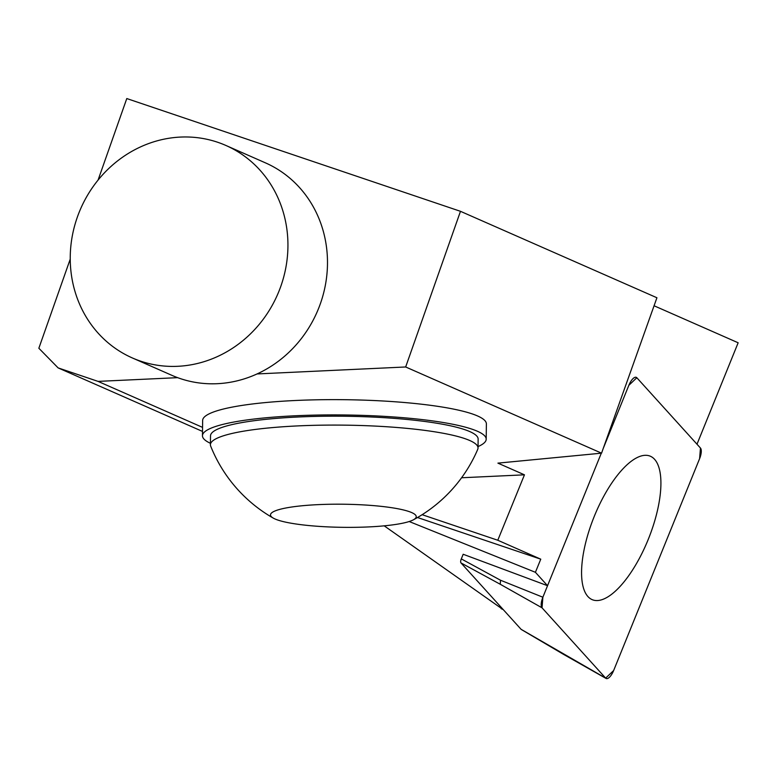 <?xml version="1.0" encoding="UTF-8"?>
<svg xmlns="http://www.w3.org/2000/svg" width="777" height="777" viewBox="0 0 777 777"><rect width="100%" height="100%" fill="white"/><g stroke="black" fill="none" stroke-linecap="round" stroke-linejoin="round"><path stroke-width="1.17" d="M257.041 373.941L405.662 366.977L601.553 453.166L497.911 463.131L524.456 474.825L461.577 477.768M202.564 427.379L98.057 381.39L177.632 377.661M478.04 446.571A141.88 22.494 -179.3 0 0 486.198 439.199L486.383 423.912A141.88 22.494 -179.3 0 0 471.115 413.539A141.88 22.494 -179.3 0 0 311.742 399.912A141.88 22.494 -179.3 0 0 202.642 420.454L202.457 435.742A141.88 22.494 -179.3 0 0 210.431 443.308M70.231 259.13L38.85 348.251L58.129 367.9L202.515 431.429M384.197 525.835L503.477 609.858M603.292 448.3L628.846 385.305A10.237 3.885 -68.1 0 1 636.052 377.263A10.237 3.885 -68.1 0 0 628.846 385.305L603.292 448.3L628.846 385.305L636.829 377.739L700.456 448.038L699.611 458.634L613.636 670.551L605.652 678.117L542.035 607.818L542.87 597.222L601.301 453.195L547.542 585.703L535.411 572.299L540.763 559.168L497.785 540.248L524.456 474.825M564.189 654.739L606.07 678.447A10.237 3.885 -68.1 0 0 613.636 670.551L699.611 458.634A10.237 3.885 -68.1 0 0 700.456 448.038L636.829 377.739A10.237 3.885 -68.1 0 0 636.052 377.263A10.237 3.885 -68.1 0 1 636.829 377.739L696.998 444.211L738.15 342.774L654.069 305.769M422.144 514.695L497.785 540.248M98.057 381.39L58.129 367.9M417.502 517.511L540.763 559.168M601.301 453.195L542.87 597.222A10.237 3.885 -68.1 0 0 542.035 607.818L500.233 584.255L500.543 580.244L461.295 558.896L463.179 554.263L547.542 585.703M535.411 572.299L409.178 521.522M98.067 180.089L126.787 98.553L460.479 211.315L405.662 366.977M601.553 453.166L656.924 297.756L460.479 211.315M267.035 178.885A116.084 107.401 113.7 0 1 262.888 319.735A116.084 107.401 113.7 0 1 132.333 357.944A116.084 107.401 113.7 0 1 91.142 324.495A116.084 107.401 113.7 0 1 95.289 183.644A116.084 107.401 113.7 0 1 225.835 145.435A116.084 107.401 113.7 0 1 267.035 178.885M225.835 145.435L265.394 162.84A116.084 107.401 113.7 0 1 306.585 196.29A116.084 107.401 113.7 0 1 302.438 337.14A116.084 107.401 113.7 0 1 171.892 375.34L132.333 357.944M273.271 518.104A144.454 144.454 0 0 1 210.684 446.124A133.819 21.222 0.7 0 1 210.412 444.735L210.518 435.839A133.819 21.222 0.7 0 1 344.59 416.249A133.819 21.222 0.7 0 1 478.137 439.092L478.03 447.989A133.819 21.222 0.7 0 1 477.719 449.368A144.454 144.454 0 0 1 413.393 519.813A72.873 11.558 0.7 0 1 346.086 527.36A72.873 11.558 0.7 0 1 275.039 518.987A72.873 11.558 0.7 0 1 273.271 518.104A72.873 11.558 0.7 0 1 343.512 504.224A72.873 11.558 0.7 0 1 413.393 519.813M486.198 439.199A141.88 22.494 -179.3 0 0 470.93 428.817A141.88 22.494 -179.3 0 0 311.558 415.19A141.88 22.494 -179.3 0 0 202.457 435.742M210.412 444.735A133.819 21.222 0.7 0 1 344.473 425.145A133.819 21.222 0.7 0 1 478.03 447.989M650.456 456.274A77.389 29.332 -68.1 0 1 648.173 539.588A77.389 29.332 -68.1 0 1 592.152 599.64A77.389 29.332 -68.1 0 1 591.598 599.378A77.389 29.332 -68.1 0 1 594.026 516.977A77.389 29.332 -68.1 0 1 649.329 455.846A77.389 29.332 -68.1 0 1 650.456 456.274M650.339 456.216A77.389 29.332 -68.1 0 1 648.232 539.432A77.389 29.332 -68.1 0 1 592.152 599.64A77.389 29.332 -68.1 0 1 591.598 599.378A77.389 29.332 -68.1 0 1 594.026 516.977A77.389 29.332 -68.1 0 1 649.329 455.846A77.389 29.332 -68.1 0 1 650.339 456.216M542.035 607.818L605.652 678.117L521.095 629.321A3.866 1.467 111.9 0 0 521.241 629.448A3.866 1.467 111.9 0 0 521.416 629.516M500.233 584.255L460.975 562.907L521.095 629.321M461.295 558.896A3.866 1.467 111.9 0 0 460.975 562.907M521.241 629.448L563.849 654.545M501.136 608.682L503.146 609.498M542.87 597.222L500.543 580.244"/></g></svg>
